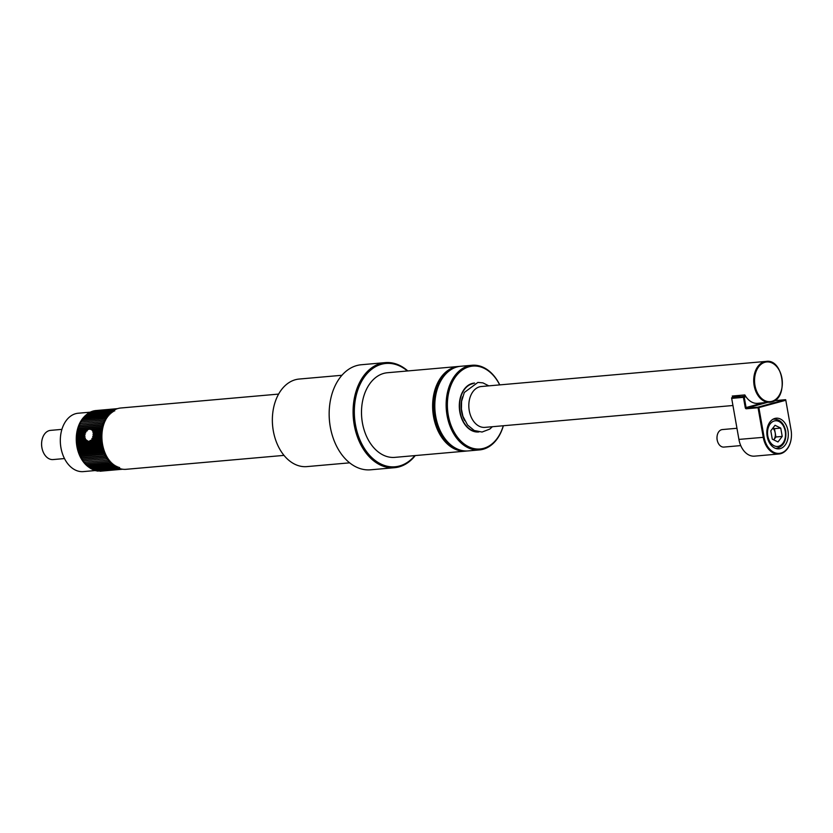 <?xml version="1.0" encoding="UTF-8"?>
<svg xmlns="http://www.w3.org/2000/svg" width="833" height="833" viewBox="0 0 833 833"><rect width="100%" height="100%" fill="white"/><g stroke="black" fill="none" stroke-linecap="round" stroke-linejoin="round"><path stroke-width="1.25" d="M107.238 457.296L106.28 458.827L83.102 460.878L79.177 452.756L77 441.74L89.193 441.261L92.255 439.512L91.932 438.502L93.265 437.492L92.702 436.44L93.702 435.721L92.994 434.628L93.827 433.826L92.952 432.681L93.629 432.16L92.494 430.994L92.88 430.411L90.026 429.141L87.788 429.536L86.976 431.015L85.591 431.515L85.716 432.858L84.56 433.514L85.112 434.68L84.195 435.315L84.987 436.398L84.31 437.179L85.351 438.189L85.07 439.116L87.975 441.146M77 441.74L77.188 434.076L78.687 426.933L103.656 424.632L101.865 424.892L103.198 426.173L101.366 426.611L102.73 427.933L90.026 429.141M119.556 467.417L119.671 468.51M119.234 468.812L96.087 470.853L119.275 468.792M120.546 469.052L97.367 471.072L120.608 469.041M98.45 471.009L121.941 469.166M101.418 471.103L100.085 471.239M122.69 469.229L99.908 471.134M100.095 471.218L122.68 469.218M100.949 428.381L102.376 429.661L100.616 430.182L102.095 431.421L100.356 432.035L101.897 433.118L100.179 433.993L101.772 435.013L100.095 435.888L101.73 436.836L100.085 437.689L101.761 438.668L100.168 439.689L101.886 440.501L100.324 441.5L102.074 442.24L100.585 443.489L102.365 444.145L100.897 445.27L102.698 445.842L101.303 447.113L103.125 447.602L101.793 448.935L103.625 449.331L102.355 450.715L104.208 451.017L102.99 452.444L104.854 452.663L103.74 454.204L105.604 454.318L104.521 455.818L106.353 455.766M103.438 448.258L103.334 447.894A29.301 20.367 -95 0 1 102.022 433.077L102.063 432.702A30.769 21.387 85 0 0 103.438 448.258A30.769 21.387 85 0 0 126.054 469.312L284.011 455.38M278.607 394.092L120.65 408.014A30.769 21.387 85 0 0 118.036 408.493A30.769 21.387 85 0 0 102.063 432.702M436.919 421.737A41.608 28.926 -95 0 1 436.888 421.623A41.608 28.926 -95 0 1 435.034 400.579A41.608 28.926 -95 0 1 435.045 400.465M472.061 365.271L460.732 366.27A42.483 29.54 85 0 0 457.109 366.916A42.483 29.54 85 0 0 435.055 400.35A42.483 29.54 85 0 0 436.95 421.842A42.483 29.54 85 0 0 468.198 450.913L479.516 449.914A42.483 29.54 -95 0 1 446.655 412.804A42.483 29.54 -95 0 1 468.438 365.916A42.483 29.54 -95 0 1 472.061 365.271A42.483 29.54 -95 0 1 499.758 384.888M503.361 425.746A42.483 29.54 -95 0 1 483.14 449.258A42.483 29.54 -95 0 1 479.516 449.914M499.685 384.898A41.608 28.926 85 0 0 469.218 366.728A41.608 28.926 85 0 0 448.279 415.188A41.608 28.926 85 0 0 483.619 448.341A41.608 28.926 85 0 0 503.288 425.757M478.913 431.942A24.542 17.056 -95 0 1 478.579 431.973A24.542 17.056 -95 0 1 459.597 410.544A24.542 17.056 -95 0 1 472.176 383.461A24.542 17.056 -95 0 1 474.269 383.097A24.542 17.056 -95 0 1 474.602 383.065M92.286 411.221L115.412 409.211L91.953 411.596M114.621 409.857L114.715 410.961M91.016 411.679L114.142 409.68L90.61 412.189M113.548 410.492L112.903 410.263L113.527 411.564M89.777 412.262L112.903 410.263L89.787 412.262L89.308 412.887M112.507 411.221L111.695 410.961L112.382 412.283M88.569 412.949L111.695 410.961L88.579 412.949L87.548 414.48M112.33 412.325L110.56 411.71L111.278 413.106M110.56 411.71L87.403 413.751L86.434 415.292M111.226 413.147L109.435 412.627L110.216 414.032M86.278 414.667L109.404 412.679L86.278 414.667L85.372 416.219M110.164 414.084L108.363 413.637L109.196 415.053M85.195 415.677L108.321 413.689L85.195 415.677L84.362 417.239M109.144 415.105L107.332 414.751L108.238 416.167M107.332 414.751L84.164 416.792L83.394 418.353M108.186 416.219L106.364 415.948L107.322 417.364M83.185 417.989L106.322 416.021L83.185 417.999L82.477 419.561M107.28 417.427L105.406 417.312L106.468 418.655M82.269 419.291L105.406 417.312L82.269 419.291L81.634 420.842M106.426 418.718L104.594 418.624L105.676 420.019M104.583 418.635L81.415 420.675L104.552 418.697L81.415 420.675L80.843 422.216M105.645 420.092L103.802 420.092L104.958 421.467M103.792 420.092L80.634 422.133L103.771 420.165L80.634 422.133L80.114 423.653M104.916 421.54L103.084 421.623L104.292 422.977M103.084 421.623L79.916 423.664L103.053 421.706L79.916 423.664L78.843 426.819M104.26 423.049L102.407 423.31L103.709 424.549M78.354 428.36L103.198 426.173L78.333 428.443M80.728 456.432L105.572 454.245L80.77 456.515M106.395 455.838L105.364 457.359L107.197 457.223M106.27 458.827L83.061 460.805L108.103 458.608M108.144 458.671L107.197 460.16L109.061 459.91M107.238 460.222L84.071 462.273L107.249 460.222L84.071 462.273L83.258 460.795M109.102 459.972L108.217 461.472L110.06 461.128M84.268 462.169L85.101 463.575L108.269 461.534M110.123 461.19L109.3 462.7L111.122 462.263M85.278 463.377L86.174 464.793L109.352 462.752M111.174 462.315L110.414 463.825L112.226 463.304M110.435 463.887L87.298 465.928L110.477 463.877L87.298 465.928L86.34 464.512M112.278 463.356L111.643 464.908L113.361 464.252M89.454 467.615A29.301 20.367 -95 0 1 88.475 466.959L111.643 464.908L88.465 466.949L87.444 465.543M113.423 464.293L112.788 465.793L114.537 465.095M88.579 466.48L89.672 467.875L112.851 465.834M114.6 465.137L114.027 466.615L115.745 465.834M90.912 468.687L114.09 466.647L90.912 468.698M115.808 465.866L115.287 467.323L116.974 466.459M92.171 469.406L115.36 467.355M117.037 466.49L116.578 467.927L118.224 466.99M116.589 467.959L93.411 469.968L116.651 467.948M118.286 467.011L117.89 468.406L118.505 468.063M117.89 468.438L94.785 470.478L117.953 468.438M117.37 408.68L94.743 410.763M93.577 410.867L116.714 408.826L93.327 411.127M94.785 470.478L94.191 469.947M116.61 467.969L93.463 470.01L92.192 468.687M92.182 469.396L90.964 468.052M114.027 466.615L90.849 468.656L89.756 467.323M82.352 459.41L107.124 457.223M81.509 457.963L106.332 455.766M80.01 454.849L104.854 452.663M101.793 448.935L78.614 450.976L78.312 449.882L103.146 447.696M78.364 450.08A29.009 20.169 -95 0 1 78.344 450.028A29.009 20.169 -95 0 1 77.052 435.347A29.009 20.169 -95 0 1 77.052 435.326L85.133 434.597M90.516 468.25A29.301 20.367 -95 0 1 89.849 467.865M88.423 466.928A29.301 20.367 -95 0 1 76.355 436.294A29.301 20.367 -95 0 1 84.112 416.854M90.651 412.137L78.198 413.23A29.301 20.367 85 0 0 60.486 436.742A29.301 20.367 85 0 0 60.413 437.7A29.301 20.367 85 0 0 61.798 451.559A29.301 20.367 85 0 0 83.342 471.603L95.701 470.51M61.777 451.486A28.718 19.961 -95 0 1 61.757 451.413A28.718 19.961 -95 0 1 60.403 437.835A28.718 19.961 -95 0 1 60.476 436.888A28.718 19.961 -95 0 1 60.486 436.815M84.185 416.781A29.301 20.367 -95 0 1 85.008 416M85.393 415.657A29.301 20.367 -95 0 1 85.955 415.198M61.913 429.37L50.532 430.38A14.65 10.183 85 0 0 41.681 442.136A14.65 10.183 85 0 0 42.327 449.539A14.65 10.183 85 0 0 50.823 459.399A14.65 10.183 85 0 0 53.104 459.566L64.485 458.556M42.327 449.539L42.254 449.247A13.474 9.371 -95 0 1 41.65 442.427L41.681 442.136M473.186 383.607A24.167 16.806 85 0 0 472.238 383.826A24.167 16.806 85 0 0 459.743 409.701A24.167 16.806 85 0 0 477.424 431.661M467.094 450.976A42.483 29.54 -95 0 1 466.001 451.101A42.483 29.54 -95 0 1 433.139 414.001A42.483 29.54 -95 0 1 454.922 367.114A42.483 29.54 -95 0 1 458.535 366.468A42.483 29.54 -95 0 1 459.639 366.395M458.535 366.468L387.418 372.736A42.483 29.54 85 0 0 383.805 373.382A42.483 29.54 85 0 0 361.751 406.816A42.483 29.54 85 0 0 363.646 428.308A42.483 29.54 85 0 0 394.884 457.369L466.001 451.101M448.945 371.091A41.608 28.926 85 0 0 434.087 411.263A41.608 28.926 85 0 0 455.755 448.227M363.615 428.193A41.608 28.926 -95 0 1 363.584 428.089A41.608 28.926 -95 0 1 361.73 407.045A41.608 28.926 -95 0 1 361.741 406.931M771.566 401.943A20.513 14.255 -95 0 1 769.817 402.256A20.513 14.255 -95 0 1 753.959 384.346A20.513 14.255 -95 0 1 764.475 361.709A20.513 14.255 -95 0 1 766.214 361.397L481.328 386.512A20.513 14.255 85 0 0 479.589 386.824A20.513 14.255 85 0 0 471.384 394.186A20.513 14.255 85 0 0 470.884 416.385A20.513 14.255 85 0 0 484.931 427.371L732.936 405.504M733.071 397.403A20.513 14.255 -95 0 1 732.249 396.039L744.837 394.925A20.513 14.255 85 0 0 757.655 403.328L771.618 401.933C788.841 398.559 783.551 358.596 766.214 361.397A20.513 14.255 -95 0 1 781.323 375.496M274.557 436.419A43.066 29.946 -95 0 1 274.526 436.315A43.066 29.946 -95 0 1 272.599 414.522A43.066 29.946 -95 0 1 272.61 414.418M341.926 375.277L299.182 379.046A43.951 30.55 85 0 0 295.444 379.713A43.951 30.55 85 0 0 272.62 414.303A43.951 30.55 85 0 0 274.588 436.534A43.951 30.55 85 0 0 306.898 466.605L349.652 462.836M331.794 433.618A51.854 36.058 -95 0 1 331.763 433.504A51.854 36.058 -95 0 1 329.451 407.275A51.854 36.058 -95 0 1 329.462 407.16M385.262 362.626L361.345 364.739A52.739 36.662 85 0 0 356.857 365.541A52.739 36.662 85 0 0 329.472 407.045A52.739 36.662 85 0 0 331.826 433.722A52.739 36.662 85 0 0 370.612 469.802L394.53 467.698A52.739 36.662 -95 0 1 353.723 421.644A52.739 36.662 -95 0 1 380.775 363.438A52.739 36.662 -95 0 1 385.262 362.626A52.739 36.662 -95 0 1 407.806 370.935M407.389 370.977A51.854 36.058 85 0 0 381.556 364.24A51.854 36.058 85 0 0 355.452 424.653A51.854 36.058 85 0 0 399.496 465.98A51.854 36.058 85 0 0 414.855 455.609M415.261 455.578A52.739 36.662 -95 0 1 399.017 466.897A52.739 36.662 -95 0 1 394.53 467.698M767.162 436.357A15.379 10.694 85 0 0 778.907 448.841A15.379 10.694 85 0 0 787.966 430.692A15.379 10.694 85 0 0 776.21 418.197A15.379 10.694 85 0 0 767.162 436.357M739.506 442.031A19.919 13.849 -95 0 1 739.485 441.959A19.919 13.849 -95 0 1 738.913 439.408L731.593 397.851L745.577 396.164M791.038 429.859L785.811 400.256L758.863 407.587L764.09 437.19A19.919 13.849 85 0 0 781.01 453.069A19.919 13.849 85 0 0 791.35 437.387A19.919 13.849 85 0 0 791.038 429.859M738.913 439.408L763.267 437.335L758.051 407.733L746.306 408.764A1.177 0.833 74.8 0 1 745.264 407.691L743.432 397.351L731.686 398.382L738.933 439.48A20.513 14.255 85 0 0 739.527 442.104A20.513 14.255 85 0 0 754.604 456.14L778.938 453.985A20.513 14.255 -95 0 1 763.267 437.335L764.09 437.19M791.34 437.46A20.513 14.255 -95 0 1 791.34 437.533A20.513 14.255 -95 0 1 780.688 453.673A20.513 14.255 -95 0 1 778.938 453.985M785.717 399.725L785.811 400.256M758.863 407.587L758.051 407.733M731.686 398.382L731.988 397.695L740.881 395.279M767.162 402.485L746.597 408.087L758.374 407.16M773.003 427.933L774.461 428.651L775.929 436.981L773.722 439.845A7.351 5.113 85 0 0 773.805 439.741A7.351 5.113 85 0 0 775.19 432.816A7.351 5.113 85 0 0 772.857 428.131M736.945 428.277L722.357 429.568A8.788 6.112 85 0 0 717.046 436.617L717.005 437.033A7.164 4.977 85 0 0 717.119 439.741A7.164 4.977 85 0 0 717.328 440.657L717.442 441.063A8.788 6.112 85 0 0 723.898 447.082L740.745 445.593M717.046 436.617A8.788 6.112 85 0 0 717.182 439.939A8.788 6.112 85 0 0 717.442 441.063M777.98 441.948L782.218 436.43L780.75 428.1L775.044 425.288L770.806 430.807L772.274 439.137L777.98 441.948M775.929 436.981L782.218 436.43M774.461 428.651L780.75 428.1M101.761 438.575L92.328 439.408M101.761 438.668L92.255 439.512M100.095 437.783L91.932 438.502M101.73 436.742L93.265 437.492M101.73 436.836L93.234 437.585M100.095 435.888L92.682 436.534M101.772 434.92L93.713 435.628M101.772 435.013L93.702 435.721M100.179 433.993L92.994 434.628M101.897 433.118L93.827 433.826M101.886 433.202L93.827 433.92M100.345 432.119L92.963 432.775M102.105 431.327L93.608 432.077M102.095 431.421L93.629 432.16M100.595 430.276L92.494 430.994M102.386 429.568L92.88 430.411M102.376 429.661L92.942 430.494M100.928 428.464L91.089 429.339M104.885 452.746L80.051 454.933M106.374 455.849L81.551 458.035M107.165 457.296L82.405 459.483M108.019 458.681L83.31 460.868M108.904 459.993L108.259 460.045M100.189 433.899L93.004 434.534M100.356 432.035L92.952 432.681M100.616 430.182L92.463 430.911M102.73 427.933L77.896 430.13M87.788 429.536L77.781 430.422M87.6 429.641L77.761 430.515M102.751 427.85L77.917 430.036M101.345 426.694L78.167 428.745M101.366 426.611L78.198 428.651M101.834 424.976L78.666 427.017M101.865 424.892L78.687 426.933M103.677 424.549L78.864 426.735M102.407 423.31L79.229 425.351M102.438 423.226L79.26 425.267M104.187 423.06L79.427 425.236M104.219 422.977L79.458 425.163M104.812 421.477L103.157 421.623M105.468 420.04L104.885 420.092M119.213 468.781L96.034 470.822M105.364 457.359L82.196 459.399M105.322 457.286L82.144 459.327M104.521 455.818L81.342 457.858M104.479 455.734L81.301 457.775M103.74 454.204L80.562 456.245M103.698 454.12L80.52 456.161M103.021 452.527L79.843 454.568M102.99 452.444L79.812 454.485M104.24 451.101L79.395 453.298M104.208 451.017L79.364 453.214M102.386 450.799L79.208 452.84M102.355 450.715L79.177 452.756M103.656 449.424L78.812 451.611M103.625 449.331L78.791 451.528M101.813 449.029L78.646 451.07M103.125 447.602L78.281 449.799M101.324 447.206L78.156 449.247M101.303 447.113L78.125 449.164M102.719 445.936L77.875 448.123M102.698 445.842L77.854 448.029M100.918 445.363L77.74 447.404M100.897 445.27L77.719 447.311M102.365 444.145L77.521 446.332M102.344 444.051L77.5 446.238M100.585 443.489L77.417 445.53M100.574 443.395L77.396 445.436M102.084 442.333L77.24 444.52M102.074 442.24L77.23 444.426M100.335 441.594L77.167 443.635M100.324 441.5L77.157 443.541M101.886 440.501L77.042 442.698M101.876 440.407L77.032 442.604M100.168 439.689L90.162 440.574M86.83 440.772L76.99 441.636M86.434 440.022L76.928 440.865M86.361 439.939L76.917 440.772M85.07 439.116L76.917 439.834M85.018 439.022L76.917 439.73M85.383 438.283L76.886 439.033M85.351 438.189L76.886 438.939M84.331 437.273L76.917 437.929M84.31 437.179L76.917 437.835M84.997 436.492L76.928 437.2M84.987 436.398L76.928 437.117M84.185 435.409L77 436.034M84.195 435.315L77.011 435.94M85.112 434.68L77.052 435.399M84.591 433.42L77.188 434.076M84.56 433.514L77.177 434.17M85.716 432.858L77.25 433.608M85.591 431.515L77.438 432.233M85.528 431.609L77.427 432.327M86.976 431.015L77.531 431.848M85.757 432.764L77.261 433.514M87.059 430.921L77.552 431.765M100.168 439.595L90.328 440.47M100.085 437.689L91.984 438.408M100.095 435.794L92.702 436.44M464.668 420.509A21.97 15.275 -95 0 1 462.575 396.82M771.889 401.329A19.919 13.849 85 0 0 781.916 378.12A19.919 13.849 85 0 0 764.996 362.251A19.919 13.849 85 0 0 754.969 385.45A19.919 13.849 85 0 0 771.889 401.329M758.342 407.045L785.29 399.715L774.513 400.673L785.394 399.705M745.952 396.737L744.254 397.206L746.076 407.545L763.465 402.818M745.264 407.691L746.076 407.545L746.306 408.764M743.734 396.664L744.254 397.206L743.432 397.351L743.734 396.664M772.847 419.322A14.65 10.183 -95 0 1 773.961 419.134C780.052 419.332 783.957 423.299 785.706 431.046C786.685 440.678 783.634 446.436 776.543 448.321A14.65 10.183 -95 0 1 775.398 448.331M785.227 431.244A12.891 8.965 85 0 0 774.284 420.967A12.891 8.965 85 0 0 767.797 435.992A12.891 8.965 85 0 0 778.74 446.259A12.891 8.965 85 0 0 785.227 431.244M117.484 408.649L94.889 410.638M110.55 411.71L87.403 413.751M107.311 414.751L84.164 416.792M111.622 464.918L88.465 466.959M120.566 469.062L97.43 471.103M117.911 468.448L94.775 470.489M488.804 385.856L482.953 382.888L477.892 382.409L464.325 392.468L461.586 401.371L461.43 409.097L462.919 416.292L467.563 425.017L474.237 430.505L482.047 432.035L489.752 429.11L492.407 426.715M731.884 397.726L740.849 395.279M773.024 419.218L773.961 419.134M775.596 448.404L776.543 448.321"/></g></svg>
